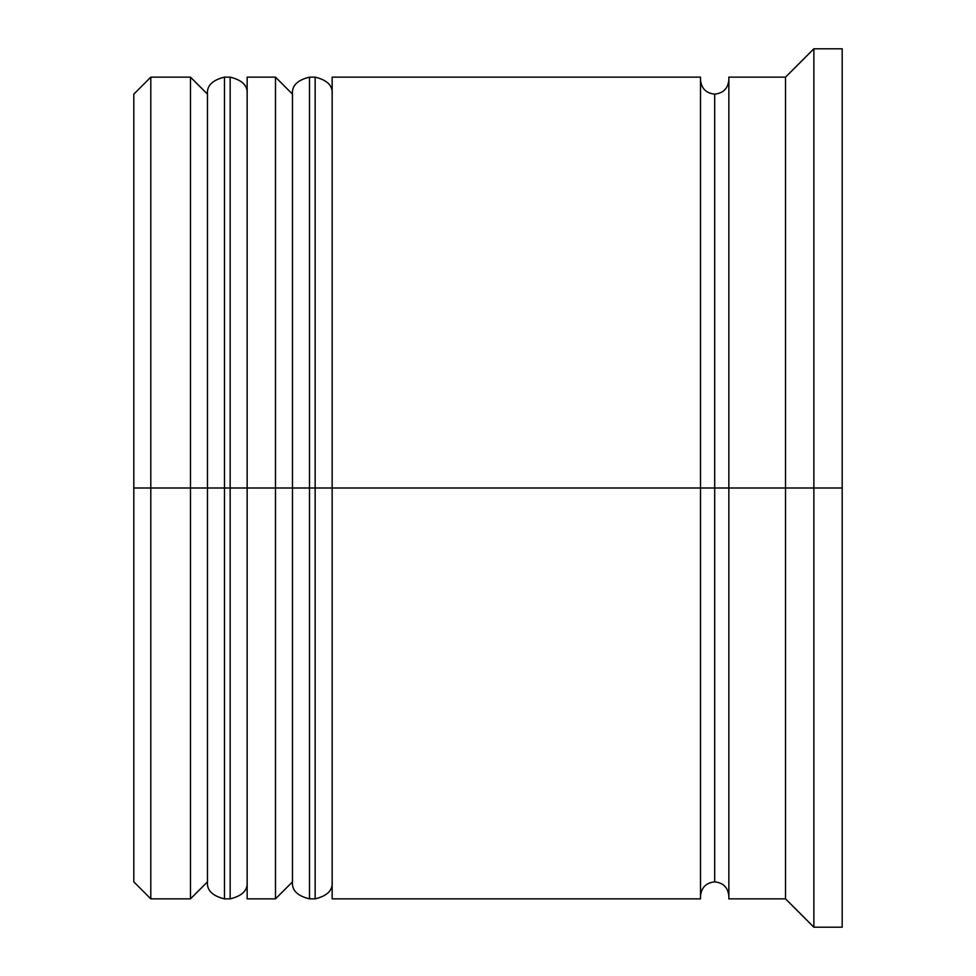 <?xml version="1.0" encoding="UTF-8"?>
<svg xmlns="http://www.w3.org/2000/svg" width="976" height="976" viewBox="0 0 976 976"><rect width="100%" height="100%" fill="white"/><g stroke="black" fill="none" stroke-linecap="round" stroke-linejoin="round"><path stroke-width="1.46" d="M207.473 488L207.473 881.865L207.473 488L207.473 881.865L207.473 488L224.48 488L224.48 898.859L224.48 488L190.479 488L190.479 898.859L190.479 488L133.81 488L133.81 881.865L133.81 94.135L133.81 488L150.804 488L150.804 898.859L150.804 488L190.479 488L190.479 77.141L190.479 488L207.473 488L207.473 94.135L207.473 488M247.148 881.865C247.928 890.234 242.268 895.907 230.153 898.859L230.153 488L247.148 488L230.153 488L230.153 898.859L230.153 488L224.48 488L224.48 898.859C212.365 895.907 206.692 890.234 207.473 881.865L190.479 898.859L150.804 898.859L133.81 881.865M230.153 488L230.153 77.141L224.48 77.141L224.48 488L230.153 488L230.153 77.141L230.153 488M224.48 488L224.48 77.141L224.48 488M292.483 488L292.483 881.865L292.483 488L292.483 881.865L292.483 488L309.49 488L309.49 898.859L309.49 488L275.488 488L275.488 898.859L275.488 488L247.148 488L247.148 898.859L247.148 488L275.488 488L275.488 77.141L275.488 488L292.483 488L292.483 94.135L292.483 488M332.157 881.865C332.938 890.234 327.277 895.907 315.15 898.859L315.15 488L332.157 488L315.15 488L315.15 898.859L315.15 488L309.49 488L309.49 898.859C297.363 895.907 291.702 890.234 292.483 881.865L275.488 898.859L247.148 898.859M315.15 488L315.15 77.141L309.49 77.141L309.49 488L315.15 488L315.15 77.141L315.15 488M309.49 488L309.49 77.141L309.49 488M700.512 896.029C701.402 887.477 706.124 882.755 714.688 881.865L714.688 488L728.852 488L714.688 488L714.688 94.135L714.688 488L332.157 488L332.157 898.859L332.157 488L714.688 488L714.688 881.865C723.24 882.755 727.962 887.477 728.852 896.029M813.862 488L785.521 488L785.521 898.859L785.521 488L728.852 488L728.852 898.859L728.852 488L785.521 488L785.521 77.141L785.521 488L813.862 488L813.862 927.2L813.862 488L842.19 488L813.862 488L813.862 48.8L813.862 488M700.512 77.141L700.512 898.859L700.512 77.141L332.157 77.141L332.157 488L332.157 77.141M842.19 927.2L842.19 488L842.19 927.2L813.862 927.2L785.521 898.859L728.852 898.859M842.19 48.8L842.19 488L842.19 48.8L813.862 48.8L785.521 77.141L728.852 77.141L728.852 488L728.852 77.141M247.148 77.141L247.148 488L247.148 77.141L275.488 77.141L292.483 94.135C291.702 85.766 297.363 80.093 309.49 77.141M224.48 77.141C212.365 80.093 206.692 85.766 207.473 94.135L190.479 77.141L150.804 77.141L150.804 488L150.804 77.141L133.81 94.135M230.153 898.859L224.48 898.859M230.153 77.141C242.268 80.093 247.928 85.766 247.148 94.135M315.15 898.859L309.49 898.859M315.15 77.141C327.277 80.093 332.938 85.766 332.157 94.135M700.512 79.971C701.402 88.523 706.124 93.245 714.688 94.135C723.24 93.245 727.962 88.523 728.852 79.971M700.512 898.859L332.157 898.859"/></g></svg>
